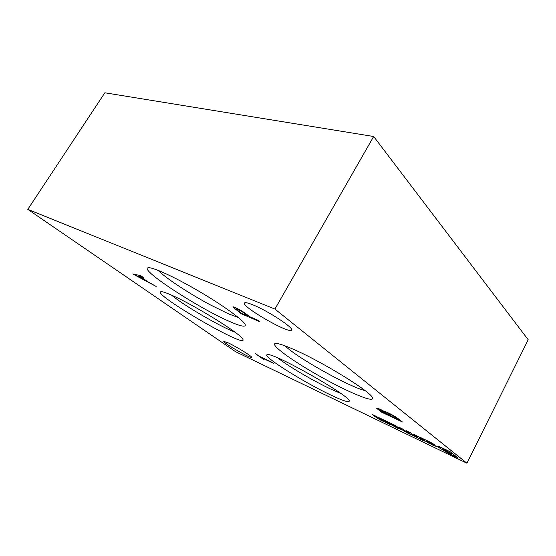 <?xml version="1.0" encoding="UTF-8"?>
<svg xmlns="http://www.w3.org/2000/svg" width="556" height="556" viewBox="0 0 556 556"><rect width="100%" height="100%" fill="white"/><g stroke="black" fill="none" stroke-linecap="round" stroke-linejoin="round"><path stroke-width="0.83" d="M285.075 345.86C296.515 357.411 348.702 386.677 365.097 390.618M293.881 349.495C284.491 345.359 278.445 343.344 275.755 343.434C268.93 343.851 291.254 360.17 318.72 375.647C346.11 391.195 373.847 403.142 372.541 398.089C373.111 393.196 323.293 362.227 293.881 349.495M238.399 317.552L228.738 313.952L210.404 304.924C189.526 293.776 165.459 277.986 158.133 270.355M229.183 321.312C198.277 307.982 138.625 269.146 148.181 267.77C152.233 266.783 174.598 276.971 198.978 291.274C223.373 305.55 243.403 320.173 245.182 324.53C246.086 327.491 240.755 326.414 229.183 321.312M373.667 136.505L528.2 339.744L466.929 463.217L235.598 351.712L27.8 209.376L104.855 92.782L373.667 136.505L274.921 309.066L27.8 209.376M140.015 276.693L145.616 280.599L136.449 275.866L140.015 276.693L140.654 275.658M466.929 463.217L274.921 309.066M241.116 313.716L232.832 306.961C232.95 306.064 240.977 310.102 245.071 313.132L249.901 316.788L257.504 320.034L259.596 321.618L241.116 313.716L241.429 313.167M132.766 273.948L140.772 275.679L143.246 277.416L140.849 276.881L147.736 281.697L156.146 286.444L132.766 273.948M383.411 419.801L379.234 417.806L383.042 420.739L376.294 416.395L372.186 414.435L376.37 417.556C380.116 419.933 382.91 421.372 384.759 421.879L389.506 424.395L383.411 419.801M394.885 425.264L384.682 420.378L389.207 423.651L397.498 428.196L401.022 429.385L393.294 425.632L398.965 427.898L394.885 425.264M409.897 433.59L406.7 431.956L403.183 429.26L398.819 427.175L402.912 430.295C406.276 432.464 409.153 433.965 411.537 434.813L424.291 441.103L418.418 436.557L413.907 434.396L417.466 437.211L414.199 435.55L410.738 432.881L406.304 430.754L409.897 433.59L410.356 432.7M430.837 442.458L419.815 437.183L424.228 440.442L432.936 445.217L436.953 446.628L428.627 442.583L434.973 445.134L430.837 442.458M442.298 447.983L437.718 446.287L439.038 447.67L448.991 453.543L457.637 457.706L450.165 451.743L442.298 447.983M228.391 342.955L223.825 341.377C222.47 342.489 251.242 359.058 251.646 357.397C252.917 356.882 236.925 346.923 228.391 342.955M252.771 304.799C247.816 302.798 245.05 302.214 244.473 303.034C241.387 306.641 289.384 334.253 291.497 330.083C294.604 328.325 267.839 310.734 252.771 304.799M171.595 295.166C165.931 292.671 162.394 291.511 160.983 291.698C150.905 293.304 247.941 349.71 242.923 339.389C242.485 334.997 194.273 304.931 171.595 295.166C183.556 305.3 220.398 326.782 234.882 332.099M330.667 394.968C302.721 381.798 259.582 354.485 267.617 354.659C273.733 352.553 349.939 395.712 349.265 400.952C349.3 402.871 343.101 400.876 330.667 394.968M376.801 408.493L376.607 408.062C377.517 408 380.186 409.181 384.627 411.607C384.974 411.002 393.863 415.492 397.318 418.029L402.405 421.99L381.673 412.225L376.801 408.493L377.024 408.062M263.746 359.537L255.197 353.519L260.333 356.771L272.079 362.331L273.51 363.346L261.765 357.786L263.891 359.28M379.824 410.085L385.85 412.872L388.727 415.089L382.57 412.198L379.824 410.085M235.146 307.482L234.437 308.691M388.137 413.886L387.893 413.504C389.318 413.775 391.737 414.984 395.156 417.125L398.388 419.634L391.188 416.249L388.137 413.886M236.786 309.755L236.022 308.872C237.447 308.997 239.997 310.304 243.667 312.792L247.705 315.85L241.165 313.056L236.786 309.755M247.997 315.342L247.705 315.85M388.171 412.83L387.893 413.504M398.673 419.085L398.388 419.634M395.358 416.729L395.156 417.125M389.005 414.554L388.727 415.089M386.302 412.017L385.85 412.872M381.944 411.711L381.673 412.225M136.978 275.011L136.47 274.747M137.061 274.879L136.449 275.866M135.824 274.608L135.191 275.63M141.342 276.082L140.849 276.881M383.425 420.009L384.043 420.28M386.038 421.782L385.642 422.539M385.155 421.121L384.759 421.879M376.787 416.771L376.37 417.556M394.732 425.687L391.431 424.103L394.524 425.729L394.941 425.291M395.177 425.409L394.753 426.209M398.777 428.28L398.562 428.697M397.728 427.759L397.498 428.196M389.631 422.838L389.207 423.651M410.272 432.86L411.28 433.298M417.841 436.481L418.904 436.926M420.572 438.225L420.121 439.101M419.724 437.565L419.273 438.448M412.198 434.007L411.767 434.848M412.017 433.868L411.537 434.813M403.371 429.406L402.912 430.295M410.238 432.637L409.814 433.458M417.82 436.265L417.396 437.092M430.455 442.798L426.876 441.089L430.17 442.805L430.671 442.381M434.312 445.321L434.09 445.759M433.166 444.751L432.936 445.217M428.857 442.743L428.669 443.118M424.652 439.615L424.228 440.442M440.991 447.372L443.382 448.88M451.277 453.07L452.653 453.731M446.739 450.652L443.208 449.22L443.605 449.721L450.846 453.918L446.739 450.652L446.961 450.214M445.321 449.429L445.099 449.867M451.43 452.758L450.846 453.918M449.206 453.126L448.991 453.543M439.504 446.746L439.038 447.67M438.628 446.433L438.295 447.08M340.682 393.37L330.618 389.026C313.306 380.923 287.64 365.827 277.944 358.015M243.931 312.34L243.667 312.792M383.244 419.724L382.827 420.51M394.836 425.236L394.642 425.618M397.797 426.904L397.519 427.439M430.566 442.333L430.365 442.729M433.59 443.994L433.291 444.585M236.022 308.872L236.481 308.08M379.637 409.779L379.943 409.195M383.049 420.725L383.501 419.87M394.823 425.792L395.059 425.347M391.431 424.103L391.639 423.7M417.473 437.19L417.924 436.314M430.532 442.889L430.768 442.423M426.876 441.089L427.091 440.665M443.208 449.22L443.535 448.574"/></g></svg>
